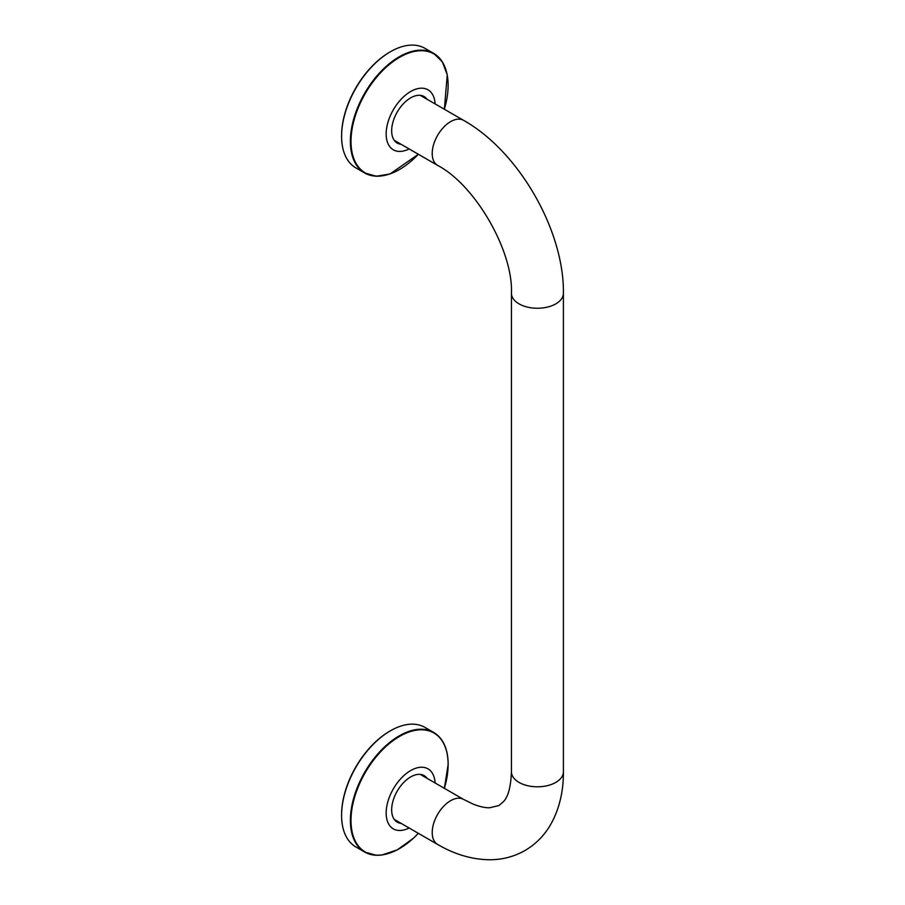 <?xml version="1.0" encoding="UTF-8"?>
<svg xmlns="http://www.w3.org/2000/svg" width="905" height="905" viewBox="0 0 905 905"><rect width="100%" height="100%" fill="white"/><g stroke="black" fill="none" stroke-linecap="round" stroke-linejoin="round"><path stroke-width="1.36" d="M418.37 154.269L390.021 173.975L376.378 176.237L364.681 172.979L355.88 167.9A69.029 39.854 -60 0 1 341.592 136.293A69.029 39.854 -60 0 1 390.406 51.743A69.029 39.854 -60 0 1 424.92 48.327L433.721 53.406A69.029 39.854 120 0 0 380.519 71.902A69.029 39.854 120 0 0 350.382 141.372A69.029 39.854 120 0 0 364.681 172.979A69.029 39.854 120 0 0 386.492 174.948M390.112 51.913A68.214 39.379 120 0 0 389.817 52.083A68.214 39.379 120 0 0 341.592 135.626L341.592 136.293M418.37 833.335L413.427 838.234L397.238 849.874L381.752 855.044L376.378 855.293L364.681 852.035L355.88 846.956A69.029 39.854 -60 0 1 341.592 815.36A69.029 39.854 -60 0 1 390.406 730.81A69.029 39.854 -60 0 1 424.92 727.382L433.721 732.462A69.029 39.854 120 0 0 364.681 772.327A69.029 39.854 120 0 0 364.681 852.035A69.029 39.854 120 0 0 386.492 854.015M390.112 730.98A68.214 39.379 120 0 0 389.817 731.138A68.214 39.379 120 0 0 341.592 814.681A68.214 39.379 120 0 0 341.592 815.02M427.058 778.323A26.867 15.509 120 0 0 397.227 791.117A26.867 15.509 120 0 0 401.073 823.346M435.113 782.972A34.65 20.012 120 0 0 427.986 768.854A34.65 20.012 120 0 0 393.336 788.866A34.65 20.012 120 0 0 393.336 828.878A34.65 20.012 120 0 0 409.128 827.996M427.058 99.267A26.867 15.509 120 0 0 405.689 101.507A26.867 15.509 120 0 0 391.661 130.773A26.867 15.509 120 0 0 401.073 144.28M435.113 103.917A34.65 20.012 120 0 0 427.986 89.799A34.65 20.012 120 0 0 401.288 99.075A34.65 20.012 120 0 0 386.152 133.951A34.65 20.012 120 0 0 393.336 149.811A34.65 20.012 120 0 0 409.128 148.929M394.263 819.41L437.601 844.433A25.985 15 -60 0 1 432.217 832.532A25.985 15 -60 0 1 443.563 806.378A25.985 15 -60 0 1 463.598 799.42L473.225 804.16C479.854 806.717 485.352 807.916 489.684 807.769L498.96 805.518L503.463 801.649C508.169 796.841 510.827 786.898 511.438 771.795L511.438 293.243A25.985 15 180 0 0 519.04 303.854A25.985 15 180 0 0 547.367 307.112A25.985 15 180 0 0 563.408 293.243C564.177 230.187 518.588 151.226 463.598 120.354A25.985 15 120 0 0 443.563 127.322A25.985 15 120 0 0 432.217 153.477A25.985 15 120 0 0 437.601 165.377L394.263 140.354M437.601 844.433C454.559 854.354 471.788 859.456 489.266 859.75C502.037 859.807 513.893 856.764 524.81 850.621C535.941 844.105 544.731 835.111 551.168 823.641C559.437 808.482 563.521 791.196 563.408 771.795A25.985 15 180 0 1 547.367 785.664A25.985 15 180 0 1 519.04 782.406A25.985 15 180 0 1 511.438 771.795M446.335 71.303A69.029 39.854 120 0 0 433.721 53.406L442.387 61.902L447.251 74.844L444.366 109.256M418.348 154.257A68.678 39.65 -60 0 1 351.004 141.44A68.678 39.65 -60 0 1 409.151 52.897A68.678 39.65 -60 0 1 444.344 109.245M446.335 750.369A69.029 39.854 120 0 0 433.721 732.462C443.179 738.276 447.998 748.888 448.179 764.295L444.366 788.312A68.678 39.65 -60 0 0 448.122 764.431A68.678 39.65 -60 0 0 393.155 740.584A68.678 39.65 -60 0 0 352.69 834.195A68.678 39.65 -60 0 0 418.348 833.324M420.248 774.397L463.598 799.42M463.598 120.354L420.248 95.33M437.601 165.377C475.148 184.948 513.248 250.945 511.438 293.243M563.408 771.795L563.408 293.243M389.817 52.083L390.406 51.743M341.592 814.681L341.592 815.36M389.817 731.138L390.406 730.81"/></g></svg>
